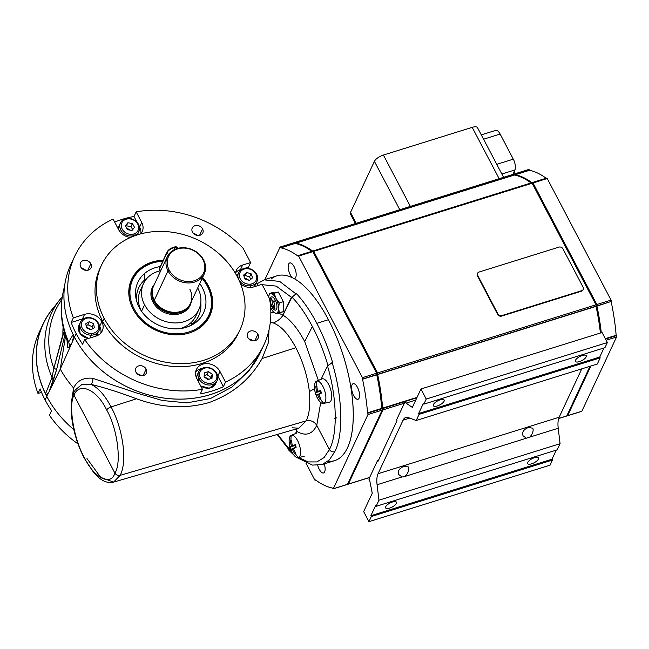 <?xml version="1.0" encoding="UTF-8"?>
<svg xmlns="http://www.w3.org/2000/svg" width="649" height="649" viewBox="0 0 649 649"><rect width="100%" height="100%" fill="white"/><g stroke="black" fill="none" stroke-linecap="round" stroke-linejoin="round"><path stroke-width="0.97" d="M64.137 331.29L53.843 368.324L52.025 377.483A101.366 84.427 -155 0 1 59.862 299.627A101.366 84.427 25 0 0 52.025 377.483L53.843 368.324A99.013 82.472 -155 0 1 61.906 299.424A99.013 82.472 25 0 0 53.843 368.324A10.189 1.103 -165.4 0 1 56.577 369.703L49.137 391.672L60.268 369.078L65.533 336.028L60.268 369.078L49.137 391.672L47.839 393.902L46.128 395.184A104.481 87.023 25 0 0 46.769 396.417L47.839 393.902L46.769 396.417A104.481 87.023 25 0 0 73.808 429.589A104.481 87.023 -155 0 1 46.128 395.184L45.56 393.732A104.327 86.893 -155 0 1 56.147 304.86M160.36 271.59L159.467 269.887L159.524 268.142A0.811 0.681 25 0 0 159.549 268.702L167.191 252.356A6.117 2.28 -27.7 0 1 173.948 247.626A6.117 2.28 152.3 0 0 167.191 252.356A0.811 0.681 -155 0 1 167.158 251.788A0.811 0.681 25 0 0 167.191 252.356L168.44 254.733L167.191 252.356L159.549 268.702L160.692 270.876L159.549 268.702A6.117 2.28 152.3 0 0 159.467 269.887A6.117 2.28 -27.7 0 1 159.549 268.702A0.811 0.681 -155 0 1 159.905 267.818M317.702 394.981A24.443 23.088 67.8 0 0 320.071 399.5L321.077 399.078L320.071 399.5A24.443 23.088 -112.2 0 1 317.702 394.981L318.813 394.633L317.702 394.981M73.929 392.304L73.848 392.475C67.512 406.428 72.915 436.793 84.378 458.381L93.659 472.472L98.599 477.445C103.41 481.712 108.407 483.27 113.575 482.118L120.146 475.352C117.899 475.79 116.155 475.036 114.897 473.089C110.882 486.499 94.089 477.997 84.411 457.65C94.089 477.997 110.882 486.499 114.897 473.089L74.018 395.233L114.897 473.089C121.882 462.956 117.355 428.21 106.679 409.998C97.099 389.619 79.113 381.49 74.018 395.233L73.597 388.029C77.028 380.76 83.34 377.491 92.523 378.237L137.612 393.302L162.404 400.506L186.896 402.883L210.544 398.51L231.831 387.153L249.216 370.474L261.028 351.02L249.216 370.474L231.831 387.153L210.544 398.51L186.896 402.883L162.404 400.506L137.612 393.302L92.523 378.237A4.072 2.921 -81.6 0 1 90.617 384.289A4.072 2.921 98.4 0 0 92.523 378.237C83.34 377.491 77.028 380.76 73.597 388.029L74.018 395.233C68.113 405.033 73.832 439.405 84.411 457.65A4.072 1.517 152.3 0 0 84.378 458.381A4.072 1.517 -27.7 0 1 84.411 457.65C73.832 439.405 68.113 405.033 74.018 395.233C79.113 381.49 97.099 389.619 106.679 409.998A4.072 1.517 -27.7 0 1 111.093 406.923C104.619 394.827 97.796 387.283 90.617 384.289C103.864 387.429 119.156 392.264 136.485 398.786C119.156 392.264 103.864 387.429 90.617 384.289L81.693 384.63L75.333 389.887L81.693 384.63L90.617 384.289C97.796 387.283 104.619 394.827 111.093 406.923L136.485 398.786C161.536 407.856 185.663 409.13 208.873 402.615C232.626 394.008 250.368 379.308 262.099 358.524L295.855 347.702L262.099 358.524L268.345 342.794L269.002 329.968L268.345 342.794L262.099 358.524C250.368 379.308 232.626 394.008 208.873 402.615C185.663 409.13 161.536 407.856 136.485 398.786L111.093 406.923C123.123 429.127 127.496 461.942 120.146 475.352C127.496 461.942 123.123 429.127 111.093 406.923A4.072 1.517 152.3 0 0 106.679 409.998C117.355 428.21 121.882 462.956 114.897 473.089C116.155 475.036 117.899 475.79 120.146 475.352L306.231 420.86C310.725 419.968 314.23 421.461 316.744 425.346L320.728 402.485L316.744 425.346C312.283 434.465 305.598 436.469 296.682 431.366L295.725 433.483L296.942 428.746L296.682 431.366C305.598 436.469 312.283 434.465 316.744 425.346C314.23 421.461 310.725 419.968 306.231 420.86L298.913 428.17L306.247 420.828L120.146 475.352L113.575 482.118L100.717 477.364L86.974 458.551M295.855 347.702C288.602 334.162 281.106 325.92 273.359 322.983L270.3 322.415L273.359 322.983C281.106 325.92 288.602 334.162 295.855 347.702C302.969 361.534 307.48 376.169 309.395 391.623C307.48 376.169 302.969 361.534 295.855 347.702M201.441 325.035A41.982 34.973 25 0 0 202.147 278.445A41.982 34.973 -155 0 1 201.441 325.035A41.982 34.973 -155 0 1 143.843 321.231A41.982 34.973 -155 0 1 140.038 270A41.982 34.973 25 0 0 143.843 321.231A41.982 34.973 25 0 0 201.441 325.035L201.847 325.976A42.802 35.646 -155 0 1 189.719 332.856A42.802 35.646 25 0 0 201.847 325.976L201.441 325.035M162.737 261.255A41.982 34.973 25 0 0 140.038 270L139.251 269.879A42.802 35.646 25 0 0 131.455 305.63A42.802 35.646 -155 0 1 131.771 279.808A42.802 35.646 -155 0 1 139.251 269.879A42.802 35.646 -155 0 1 162.891 260.93A42.802 35.646 25 0 0 139.251 269.879L140.038 270A41.982 34.973 -155 0 1 162.737 261.255M197.239 321.263A36.23 30.179 -155 0 1 147.526 317.986A36.23 30.179 -155 0 1 144.24 273.773A36.23 30.179 -155 0 1 160.254 266.577A36.23 30.179 25 0 0 144.24 273.773A36.23 30.179 25 0 0 136.274 299.668A36.23 30.179 25 0 0 191.204 325.327A36.23 30.179 25 0 0 197.239 321.263L192.956 323.518A33.115 27.582 25 0 0 200.768 302.953A33.115 27.582 -155 0 1 192.956 323.518A33.115 27.582 -155 0 1 189.232 326.236A33.115 27.582 25 0 0 192.956 323.518L197.239 321.263A36.23 30.179 25 0 0 199.762 283.54A36.23 30.179 -155 0 1 197.239 321.263M152.288 293.616A20.078 16.72 25 0 0 154.292 300.738L154.292 300.252A20.379 16.979 -155 0 1 152.255 293.015L152.288 293.616M88.799 338.364A10.189 8.486 -155 0 1 79.024 325.263A10.189 8.486 25 0 0 88.799 338.364M244.097 276.466L246.588 272.45L245.16 275.517L249.654 276.839L251.082 273.773L246.588 272.45L243.594 275.119L245.087 279.119L249.581 280.441L252.583 277.764L251.082 273.773L249.654 276.839L250.644 279.492M74.676 256.371L70.855 264.541A104.448 86.998 25 0 0 74.481 337.147L76.152 333.57A104.448 86.998 -155 0 1 71.171 322.464L73.321 317.864L71.171 322.464L82.423 318.951L84.573 314.351L73.321 317.864A104.448 86.998 -155 0 1 74.676 256.371A104.448 86.998 -155 0 1 113.08 219.078L118.653 229.689L113.08 219.078A104.448 86.998 25 0 0 73.321 317.864L84.573 314.351A13.248 11.033 -155 0 1 101.828 321.636A13.248 11.033 -155 0 1 96.003 336.117A13.248 11.033 25 0 0 102.291 330.844A13.248 11.033 25 0 0 101.828 321.636L99.678 326.228A13.248 11.033 -155 0 1 100.895 332.994A13.248 11.033 25 0 0 99.475 325.863A13.248 11.033 -155 0 1 99.678 326.228L101.828 321.636A13.248 11.033 25 0 0 84.573 314.351L82.423 318.951A13.248 11.033 -155 0 1 83.908 318.586A13.248 11.033 25 0 0 82.423 318.951L71.171 322.464A104.448 86.998 25 0 0 82.601 344.221L84.751 339.63L96.003 336.117L84.751 339.63L82.601 344.221A104.448 86.998 -155 0 1 76.152 333.57L74.481 337.147A104.448 86.998 25 0 0 169.973 398.721A104.448 86.998 25 0 0 260.119 352.975L263.932 344.797A104.448 86.998 -155 0 1 225.528 382.091L223.386 386.69A104.448 86.998 -155 0 1 200.298 393.886L202.447 389.295A104.448 86.998 -155 0 1 84.751 339.63A104.448 86.998 25 0 0 202.447 389.295L196.874 378.683A13.248 11.033 -155 0 1 202.707 364.203A13.248 11.033 -155 0 1 219.962 371.479L225.528 382.091A104.448 86.998 25 0 0 269.513 298.589A104.448 86.998 -155 0 1 263.932 344.797M91.444 333.505A8.964 7.472 -155 0 1 81.441 325.903A8.964 7.472 -155 0 1 88.653 317.986L88.175 317.539A10.189 8.486 25 0 0 79.981 326.536A10.189 8.486 25 0 0 91.347 335.176L91.444 333.505A8.964 7.472 25 0 0 98.656 325.587A8.964 7.472 25 0 0 88.653 317.986A8.964 7.472 25 0 0 81.441 325.903A8.964 7.472 25 0 0 91.444 333.505L91.347 335.176A10.189 8.486 -155 0 1 82.058 330.893A10.189 8.486 -155 0 1 80.533 322.042A10.189 8.486 -155 0 1 88.175 317.539L88.653 317.986A8.964 7.472 -155 0 1 98.656 325.587A8.964 7.472 -155 0 1 91.444 333.505M144.516 280.1L144.24 273.773L144.516 280.1A33.115 27.582 -155 0 1 147.307 277.967A33.115 27.582 25 0 0 144.516 280.1A33.115 27.582 25 0 0 136.842 301.761A33.115 27.582 -155 0 1 144.516 280.1M197.085 312.599A30.568 25.465 -155 0 1 190.49 323.121L192.956 323.518L190.49 323.121A30.568 25.465 -155 0 1 179.684 328.654M204.175 375.568L207.039 374.676L208.475 371.609L212.28 374.319L208.475 371.609L207.039 374.676L210.852 377.377L212.28 374.319L211.988 378.302L207.891 379.584L211.988 378.302L212.28 374.319L210.755 378.692M278.291 292.018L274.202 293.299L275.947 298.378L279.273 302.961L283.37 301.68L278.291 292.018L270.941 293.681A10.189 4.162 -107.3 0 0 268.662 296.95M274.665 305.76L273.57 306.101L274.665 305.76M86.13 325.782L87.883 324.735L89.319 321.677L93.594 323.64L94.324 327.713L90.779 329.814L86.504 327.85L85.773 323.778L89.319 321.677L85.773 323.778L86.504 327.85L90.779 329.814L94.324 327.713L93.594 323.64L92.158 326.707L92.531 328.775M292.342 445.303A24.443 21.344 -110.6 0 1 291.547 440.282A24.443 21.344 69.4 0 0 292.342 445.303L295.441 445.027L292.618 445.62A24.443 1.493 -13.4 0 1 295.352 444.703A24.443 1.493 166.6 0 0 292.618 445.62L295.441 445.027M62.912 334.365A10.189 2.896 -168.4 0 0 64.827 333.748A10.189 2.896 11.6 0 1 62.912 334.365A88.937 74.075 -155 0 1 63.115 326.999A88.937 74.075 25 0 0 62.912 334.365L53.843 368.324A10.189 1.103 14.6 0 1 56.577 369.703L64.997 334.332L56.577 369.703L53.031 381.385A10.189 6.904 20.6 0 0 52.025 377.483A10.189 6.904 -159.4 0 1 53.031 381.385L49.137 391.672L46.128 395.184L45.56 393.732L52.025 377.483L45.56 393.732A104.327 86.893 25 0 1 51.888 309.841L62.312 296.65M125.387 225.836L127.48 229.681L125.387 225.836L127.861 222.753L126.425 225.82L131.001 226.574L132.428 223.516L127.861 222.753L125.387 225.836M133.945 233.924A8.964 7.472 -155 0 1 122.207 229.154A8.964 7.472 -155 0 1 125.963 219.273L125.127 218.883A10.189 8.486 25 0 0 120.86 230.111A10.189 8.486 25 0 0 134.205 235.53L133.945 233.924A8.964 7.472 25 0 0 137.702 224.043A8.964 7.472 25 0 0 125.963 219.273A8.964 7.472 25 0 0 122.207 229.154A8.964 7.472 25 0 0 133.945 233.924L134.205 235.53A10.189 8.486 -155 0 1 123.034 232.869A10.189 8.486 -155 0 1 120.438 222.899A10.189 8.486 -155 0 1 125.127 218.883A10.189 8.486 -155 0 1 136.298 221.544A10.189 8.486 -155 0 1 138.902 231.523A10.189 8.486 -155 0 1 134.205 235.53L133.962 236.049L134.205 235.53A10.189 8.486 25 0 0 138.472 224.303A10.189 8.486 25 0 0 125.127 218.883L125.963 219.273A8.964 7.472 -155 0 1 137.702 224.043A8.964 7.472 -155 0 1 133.945 233.924M323.462 403.451L329.205 402.25A12.226 4.997 -107.3 0 0 329.53 402.153L323.77 403.362A24.459 22.309 -111.3 0 1 320.549 399.313A24.459 22.309 68.7 0 0 323.77 403.362A11.666 4.77 72.7 0 1 323.462 403.451A11.666 4.77 72.7 0 1 315.617 393.692A11.666 4.77 72.7 0 1 316.517 381.198A11.666 4.77 72.7 0 1 316.566 381.174A11.666 4.77 -107.3 0 0 314.449 387.145A24.459 24.459 0 0 0 318.383 399.735A11.666 4.77 -107.3 0 0 323.77 403.362A11.666 4.77 -107.3 0 0 324.622 390.536A11.666 4.77 -107.3 0 0 316.566 381.174A24.459 22.309 68.7 0 0 316.331 386.301A23.989 1.468 -13.4 0 1 316.874 386.098A23.989 1.468 166.6 0 0 315.852 386.496A23.989 1.468 -13.4 0 1 316.331 386.301A24.459 22.309 -111.3 0 1 316.566 381.174L321.985 378.902L316.566 381.174A11.666 4.77 72.7 0 1 324.622 390.536A11.666 4.77 72.7 0 1 323.77 403.362L329.53 402.153A12.226 4.997 -107.3 0 0 330.422 388.71A12.226 4.997 -107.3 0 0 321.985 378.902A12.226 4.997 -107.3 0 0 321.928 378.919A12.226 4.997 -107.3 0 0 321.88 378.943M271.931 306.953A6.92 2.831 -107.3 0 0 276.953 307.001A6.92 2.831 -107.3 0 0 275.176 300.016A6.92 2.831 72.7 0 1 276.539 309.167A6.92 2.831 72.7 0 1 271.931 306.953A6.92 2.831 72.7 0 1 270.568 297.802A6.92 2.831 72.7 0 1 275.176 300.016A6.92 2.831 -107.3 0 0 274.349 298.662A6.92 2.831 -107.3 0 0 270.382 298.305A6.92 2.831 -107.3 0 0 271.931 306.953L272.247 306.669L271.931 306.953M274.373 307.212A5.014 2.044 72.7 0 1 273.343 305.695L272.791 306.19L273.343 305.695A5.014 2.044 72.7 0 1 272.109 299.952M90.033 337.975L91.347 335.176A10.189 8.486 25 0 0 99.54 326.179A10.189 8.486 25 0 0 88.175 317.539A10.189 8.486 -155 0 1 97.464 321.823A10.189 8.486 -155 0 1 98.997 330.674A10.189 8.486 -155 0 1 91.347 335.176L90.033 337.975M118.248 228.919L118.929 226.112A10.189 8.486 25 0 0 118.264 228.943A10.189 8.486 -155 0 1 118.929 226.112L120.438 222.899M113.575 482.118L298.913 428.17L292.35 427.805M68.64 341.934L73.256 334.47L68.64 341.934L67.382 341.22L68.64 341.934A10.189 9.565 -145.5 0 1 69.045 347.11A10.189 9.565 34.5 0 0 68.64 341.934A101.366 84.427 -155 0 1 63.026 292.861A101.366 84.427 25 0 0 68.64 341.934M204.37 372.883L204.078 376.874L204.37 372.883L208.475 371.609L204.37 372.883M199.016 378.975L200.371 378.034A8.964 7.472 -155 0 1 204.313 368.226A8.964 7.472 -155 0 1 215.995 373.159L216.774 373.435A10.189 8.486 25 0 0 203.502 367.837A10.189 8.486 25 0 0 199.016 378.975L198.083 380.979L199.016 378.975A10.189 8.486 -155 0 1 198.659 371.893A10.189 8.486 -155 0 1 207.453 367.431A10.189 8.486 -155 0 1 216.774 373.435A10.189 8.486 -155 0 1 217.123 380.525A10.189 8.486 -155 0 1 208.329 384.987A10.189 8.486 -155 0 1 199.016 378.975A10.189 8.486 25 0 0 212.288 384.581A10.189 8.486 25 0 0 216.774 373.435L215.995 373.159A8.964 7.472 25 0 0 204.313 368.226A8.964 7.472 25 0 0 200.371 378.034A8.964 7.472 25 0 0 212.045 382.959A8.964 7.472 25 0 0 215.995 373.159A8.964 7.472 -155 0 1 212.045 382.959A8.964 7.472 -155 0 1 200.371 378.034L199.016 378.975M283.37 301.68L279.273 302.961L278.559 308.178L279.427 312.899L283.516 311.625L283.37 301.68M257.896 334.251L254.87 340.725L257.896 334.251A5.809 4.835 25 0 0 252.591 330.828A5.809 4.835 25 0 0 247.577 333.375A5.809 4.835 25 0 0 247.78 337.415A5.809 4.835 25 0 0 253.086 340.839A5.809 4.835 25 0 0 258.099 338.291A5.809 4.835 25 0 0 257.896 334.251A5.809 4.835 -155 0 1 255.341 340.603A5.809 4.835 -155 0 1 247.78 337.415A5.809 4.835 -155 0 1 250.336 331.063A5.809 4.835 -155 0 1 257.896 334.251M49.421 415.238L51.563 410.639A104.448 86.998 -155 0 1 40.141 388.881L37.991 393.472L41.528 392.369L37.991 393.472L40.141 388.881A104.448 86.998 25 0 0 45.122 399.987A104.448 86.998 25 0 0 51.563 410.639L49.421 415.238A104.448 86.998 25 0 0 78.05 443.948A104.448 86.998 -155 0 1 49.421 415.238M271.12 279.029A96.806 39.565 72.7 0 1 328.451 319.706L316.817 323.34C310.498 311.342 303.748 301.485 296.577 293.77L296.025 293.94L279.63 281.382L264.038 279.857L279.63 281.382L296.025 293.94L291.409 297.315L282.867 315.098L278.364 313.053L282.867 315.098L291.409 297.315L276.263 286.112L262.212 284.676L276.263 286.112L291.409 297.315L296.577 293.77C303.748 301.485 310.498 311.342 316.817 323.34C323.105 335.338 328.37 348.359 332.613 362.41L332.101 362.588C342.534 395.849 343.694 435.228 334.738 451.753L329.343 459.971L322.107 464.554L329.343 459.971L334.738 451.753C332.475 452.223 330.706 451.477 329.424 449.514L316.744 425.346L329.424 449.514C337.845 433.913 337.001 397.35 327.485 365.939L321.085 379.276L327.485 365.939C337.001 397.35 337.845 433.913 329.424 449.514C330.706 451.477 332.475 452.223 334.738 451.753C343.694 435.228 342.534 395.849 332.101 362.572L327.485 365.939L332.613 362.41C328.37 348.359 323.105 335.338 316.817 323.34L328.451 319.706A96.806 39.565 72.7 0 1 353.283 415.49A96.806 39.565 72.7 0 1 327.891 461.325M336.425 417.956L335.298 417.023M125.801 226.598L127.861 222.753L132.428 223.516L134.521 227.361L132.428 223.516L131.001 226.574L132.68 229.657M262.026 284.327L269.513 298.589L262.026 284.327L254.035 286.817A13.248 11.033 -155 0 1 240.682 284.116A13.248 11.033 25 0 0 254.035 286.817L262.026 284.327M243.115 248.299L250.603 262.561L248.453 267.161L249.208 268.589L248.453 267.161L244.284 268.459L248.453 267.161L250.603 262.561L243.115 248.299A104.448 86.998 25 0 0 136.168 211.874L141.733 222.485A13.248 11.033 -155 0 1 140.768 233.875A13.248 11.033 25 0 0 142.196 231.693A13.248 11.033 25 0 0 141.733 222.485L136.168 211.874L134.018 216.474A104.448 86.998 25 0 0 114.646 222.063A104.448 86.998 -155 0 1 134.018 216.474L137.117 222.38L134.018 216.474L136.168 211.874A104.448 86.998 -155 0 1 243.115 248.299M256.509 282.493L258.107 285.544L256.509 282.493M321.45 392.929L316.274 395.087A23.989 22.658 -112.2 0 1 315.446 392.54A23.989 22.658 67.8 0 0 316.274 395.087L320.931 393.132L320.387 391.477L315.446 392.54A24.443 1.493 -13.4 0 1 316.55 391.964L316.582 391.534A24.443 23.088 -112.2 0 1 315.852 386.496L316.882 386.269L315.852 386.496A24.443 23.088 67.8 0 0 316.582 391.534L316.55 391.964A24.443 1.493 166.6 0 0 315.446 392.54L320.89 391.282M200.614 385.798A10.189 8.486 25 0 0 215.622 383.737A10.189 8.486 -155 0 1 200.614 385.798M242.572 268.994L240.463 269.651A13.248 11.033 25 0 0 235.571 272.775A13.248 11.033 -155 0 1 240.463 269.651L242.572 268.994M249.029 339.029A5.809 4.835 -155 0 1 252.826 340.806A5.809 4.835 25 0 0 249.029 339.029M298.451 457.553A11.666 4.77 -107.3 0 0 299.303 444.727A11.666 4.77 -107.3 0 0 291.247 435.365A24.459 22.309 68.7 0 0 291.003 440.493A23.989 1.468 -13.4 0 1 291.547 440.282A23.989 1.468 166.6 0 0 290.533 440.679L291.563 440.46L290.533 440.679A23.989 1.468 -13.4 0 1 291.003 440.493A24.459 22.309 -111.3 0 1 291.247 435.365A11.666 4.77 -107.3 0 0 289.13 441.336A24.459 24.459 0 0 0 293.056 453.927A11.666 4.77 -107.3 0 0 298.451 457.553A24.459 22.309 -111.3 0 1 295.23 453.505A24.459 22.309 68.7 0 0 298.451 457.553L304.211 456.344L298.451 457.553A11.666 4.77 72.7 0 1 298.142 457.642A11.666 4.77 72.7 0 1 290.298 447.875A11.666 4.77 72.7 0 1 291.198 435.382A11.666 4.77 72.7 0 1 291.247 435.365A11.666 4.77 72.7 0 1 299.303 444.727A11.666 4.77 72.7 0 1 298.451 457.553M295.774 453.294A24.443 21.344 -110.6 0 1 293.462 448.751L296.171 447.242A23.989 20.946 -110.6 0 1 295.352 444.703A23.989 20.946 69.4 0 0 296.171 447.242L293.462 448.751A24.443 21.344 69.4 0 0 295.774 453.294L294.751 453.692A24.443 23.088 -112.2 0 1 292.383 449.173L290.955 449.278L295.611 447.323L295.068 445.66L290.127 446.731A23.989 22.658 67.8 0 0 290.955 449.278A23.989 22.658 -112.2 0 1 290.127 446.731L295.571 445.465M208.345 285.787L207.899 286.412L208.345 285.787A43.159 35.946 -155 0 1 189.354 332.969A43.159 35.946 -155 0 1 133.134 309.248A43.159 35.946 25 0 0 204.394 323.778A43.159 35.946 25 0 0 208.345 285.787A43.159 35.946 25 0 0 202.618 277.439A43.159 35.946 -155 0 1 208.345 285.787M209.181 316.355A42.802 35.646 -155 0 1 204.013 324.176M169.146 270.081A19.365 16.128 -155 0 1 177.664 248.916A19.365 16.128 -155 0 1 202.886 259.559L203.535 259.795A20.379 16.979 25 0 0 176.99 248.591A20.379 16.979 25 0 0 168.018 270.868L169.146 270.081L168.018 270.868A20.379 16.979 -155 0 1 167.312 256.704A20.379 16.979 -155 0 1 184.9 247.78A20.379 16.979 -155 0 1 203.535 259.795A20.379 16.979 -155 0 1 204.24 273.959A20.379 16.979 -155 0 1 186.652 282.883A20.379 16.979 -155 0 1 168.018 270.868L154.292 300.252L168.018 270.868A20.379 16.979 25 0 0 194.57 282.072A20.379 16.979 25 0 0 203.535 259.795L202.886 259.559A19.365 16.128 -155 0 1 194.367 280.725A19.365 16.128 -155 0 1 169.146 270.081A19.365 16.128 25 0 0 194.367 280.725A19.365 16.128 25 0 0 202.886 259.559A19.365 16.128 25 0 0 177.664 248.916A19.365 16.128 25 0 0 169.146 270.081M257.028 281.374A10.189 8.486 -155 0 1 251.041 285.714A10.189 8.486 -155 0 1 240.665 282.226A10.189 8.486 -155 0 1 238.564 272.742A10.189 8.486 -155 0 1 244.559 268.402A10.189 8.486 25 0 0 238.434 278.746A10.189 8.486 25 0 0 251.041 285.714L250.936 284.059A8.964 7.472 -155 0 1 239.846 277.934A8.964 7.472 -155 0 1 245.241 268.832L244.559 268.402A10.189 8.486 -155 0 1 254.935 271.89A10.189 8.486 -155 0 1 257.028 281.374L255.528 284.595A10.189 8.486 -155 0 1 253.832 286.874A10.189 8.486 25 0 0 255.528 284.595L253.856 286.874M90.836 263.754A5.809 4.835 25 0 0 85.522 260.33A5.809 4.835 25 0 0 80.508 262.877A5.809 4.835 25 0 0 80.711 266.917A5.809 4.835 25 0 0 86.025 270.341A5.809 4.835 25 0 0 91.038 267.794A5.809 4.835 25 0 0 90.836 263.754L87.81 270.227L90.836 263.754A5.809 4.835 -155 0 1 88.28 270.106A5.809 4.835 -155 0 1 80.711 266.917A5.809 4.835 -155 0 1 83.267 260.565A5.809 4.835 -155 0 1 90.836 263.754M81.961 268.532A5.809 4.835 -155 0 1 85.765 270.308A5.809 4.835 25 0 0 81.961 268.532M270.649 307.529A10.189 4.162 -107.3 0 0 276.166 313.289A10.189 4.162 -107.3 0 0 277.821 303.245A10.189 4.162 -107.3 0 0 270.941 293.681L274.202 293.299L275.947 298.378A10.189 4.162 72.7 0 1 278.559 308.178A10.189 4.162 72.7 0 1 276.166 313.289L274.989 313.029M320.76 390.836L317.929 391.428A24.443 1.493 -13.4 0 1 320.671 390.511A24.443 1.493 166.6 0 0 317.937 391.428L320.76 390.836L317.661 391.112A24.443 21.344 -110.6 0 1 316.874 386.098A24.443 21.344 69.4 0 0 317.661 391.112M173.948 247.626L174.873 249.394L173.948 247.626A6.117 2.28 -27.7 0 1 177.931 247.853A6.117 2.28 152.3 0 0 173.948 247.626M320.549 399.313L321.093 399.103L320.549 399.313M312.364 326.488L304.722 341.601L318.367 380.419L304.722 341.601C297.842 328.654 290.59 319.835 282.972 315.154C281.552 318.107 278.348 320.72 273.359 322.983C278.348 320.72 281.552 318.107 282.972 315.154L291.993 297.096C299.213 304.616 306.003 314.416 312.364 326.488C318.667 338.535 323.883 351.612 328.029 365.736C323.883 351.612 318.667 338.535 312.364 326.488C306.003 314.416 299.213 304.616 291.993 297.096L296.577 293.77L291.993 297.096L282.972 315.154C290.59 319.835 297.842 328.654 304.722 341.601L312.364 326.488M251.041 285.714L250.254 287.393L251.041 285.714A10.189 8.486 25 0 0 257.166 275.371A10.189 8.486 25 0 0 244.559 268.402L245.241 268.832A8.964 7.472 -155 0 1 256.323 274.957A8.964 7.472 -155 0 1 250.936 284.059L251.041 285.714M293.462 448.751L296.155 447.193M67.48 346.363C67.658 347.994 68.186 348.245 69.045 347.11L71.99 342.761L73.824 335.922A104.481 87.023 25 0 0 170.395 398.778A104.481 87.023 25 0 0 260.947 351.19A104.481 87.023 -155 0 1 171.125 398.835A104.481 87.023 -155 0 1 74.457 337.156L71.99 342.761L69.045 347.11C68.186 348.245 67.658 347.994 67.48 346.363A10.189 9.613 172.2 0 0 67.764 342.575A10.189 9.613 -7.8 0 1 67.48 346.363L67.009 340.246L67.48 346.363M73.597 388.029L71.528 401.812L73.597 388.029A106.022 88.313 -155 0 1 60.268 369.078L71.99 342.761L60.268 369.078A106.022 88.313 25 0 0 73.597 388.029M92.263 327.291A81.928 68.242 -155 0 1 91.955 326.609M127.407 229.551A5.752 4.786 -155 0 1 128.072 229.778M270.852 312.842L274 312.372L270.852 312.842M236.99 276.117L237.063 275.963A10.189 8.486 25 0 0 236.99 276.117A10.189 8.486 -155 0 1 237.063 275.963L238.564 272.742M283.516 311.625L276.166 313.289L279.427 312.899L278.559 308.178L279.273 302.961L275.947 298.378A10.189 4.162 72.7 0 0 270.941 293.681L269.278 293.575L273.367 292.293M196.477 377.856L197.158 375.114A10.189 8.486 25 0 0 196.493 377.88A10.189 8.486 -155 0 1 197.158 375.114L198.659 371.893M295.506 445.263L291.231 446.155A24.443 1.493 166.6 0 0 290.127 446.731A24.443 1.493 -13.4 0 1 291.231 446.155L291.263 445.717A24.443 23.088 -112.2 0 1 290.533 440.679A24.443 23.088 67.8 0 0 291.263 445.717L292.366 445.376L291.231 446.155L295.506 445.263M140.801 233.843A13.248 11.033 25 0 0 139.584 227.085L141.733 222.485L139.584 227.085A13.248 11.033 -155 0 1 140.801 233.843M296.796 457.504L312.453 465.098L322.099 464.554L334.6 460.66A96.806 39.565 -107.3 0 0 328.451 319.706A96.806 39.565 -107.3 0 0 276.945 275.825L264.411 279.735M320.671 390.511A23.989 20.946 69.4 0 0 321.498 393.059L318.781 394.56A24.443 21.344 69.4 0 0 321.093 399.103A24.443 21.344 -110.6 0 1 318.781 394.56L321.498 393.059A23.989 20.946 -110.6 0 1 320.671 390.511M235.49 273.448A13.248 11.033 -155 0 1 242.612 265.052L250.603 262.561L242.612 265.052L240.463 269.651L242.612 265.052A13.248 11.033 25 0 0 236.325 270.325A13.248 11.033 25 0 0 235.49 273.448M130.506 237.469A13.248 11.033 -155 0 1 118.653 229.689A13.248 11.033 25 0 0 130.506 237.469M136.03 372.275A5.809 4.835 -155 0 1 138.586 365.922A5.809 4.835 -155 0 1 146.147 369.119A5.809 4.835 -155 0 1 143.591 375.463A5.809 4.835 -155 0 1 136.03 372.275A5.809 4.835 25 0 0 141.336 375.698A5.809 4.835 25 0 0 146.35 373.151A5.809 4.835 25 0 0 146.147 369.119L143.121 375.584L146.147 369.119A5.809 4.835 25 0 0 140.841 365.687A5.809 4.835 25 0 0 135.828 368.234A5.809 4.835 25 0 0 136.03 372.275M192.461 232.05A5.809 4.835 -155 0 1 195.016 225.706A5.809 4.835 -155 0 1 202.585 228.894A5.809 4.835 -155 0 1 200.03 235.246A5.809 4.835 -155 0 1 192.461 232.05A5.809 4.835 25 0 0 197.775 235.482A5.809 4.835 25 0 0 202.788 232.934A5.809 4.835 25 0 0 202.585 228.894A5.809 4.835 25 0 0 197.272 225.471A5.809 4.835 25 0 0 192.258 228.018A5.809 4.835 25 0 0 192.461 232.05M239.238 331.396A76.428 63.659 -155 0 1 173.575 366.49A76.428 63.659 -155 0 1 102.712 321.36A76.428 63.659 -155 0 1 100.806 266.707M46.777 396.442L45.122 399.987L46.777 396.442M225.528 382.091L219.962 371.479L217.813 376.079L223.386 386.69L225.528 382.091M321.474 393.002L318.781 394.56M134.521 227.361L132.047 230.444L127.48 229.681L132.047 230.444L134.521 227.361M101.495 265.165L100.068 268.232A76.428 63.659 25 0 0 102.712 321.36L104.148 318.294A76.428 63.659 -155 0 1 101.495 265.165A76.428 63.659 -155 0 1 167.45 231.693A76.428 63.659 -155 0 1 237.331 276.75A76.428 63.659 25 0 0 137.775 234.735A76.428 63.659 25 0 0 104.148 318.294A76.428 63.659 25 0 0 203.697 360.3A76.428 63.659 25 0 0 237.331 276.75A76.428 63.659 -155 0 1 239.976 329.87A76.428 63.659 -155 0 1 174.021 363.343A76.428 63.659 -155 0 1 104.148 318.294L102.712 321.36A76.428 63.659 25 0 0 172.593 366.409A76.428 63.659 25 0 0 238.548 332.937L239.976 329.87M133.134 309.248A43.159 35.946 -155 0 1 163.232 260.208A43.159 35.946 25 0 0 129.005 288.545A43.159 35.946 25 0 0 133.134 309.248M185.809 308.989A20.078 16.72 -155 0 1 154.292 300.738L153.918 301.542A20.078 16.72 -155 0 1 152.491 289.519A20.078 16.72 25 0 0 153.918 301.542L154.292 300.738A20.078 16.72 -155 0 1 152.272 293.316M277.642 434.368L288.878 448.548L277.642 434.368M196.874 378.683L202.447 389.295L200.298 393.886A104.448 86.998 25 0 0 223.386 386.69L217.813 376.079A13.248 11.033 25 0 0 217.61 375.706A13.248 11.033 -155 0 1 217.813 376.079L219.962 371.479A13.248 11.033 25 0 0 207.85 363.675A13.248 11.033 25 0 0 196.42 369.476A13.248 11.033 25 0 0 196.874 378.683M296.666 433.086L291.247 435.365L296.666 433.086A12.226 4.997 -107.3 0 0 296.609 433.11A12.226 4.997 -107.3 0 0 296.561 433.134M306.247 420.828C309.492 413.875 310.482 404.157 309.232 391.672L309.232 391.672C310.482 404.157 309.492 413.875 306.247 420.828M137.328 234.881L137.393 234.743A10.189 8.486 -155 0 1 137.328 234.881A10.189 8.486 25 0 0 137.393 234.743L138.902 231.523M167.312 256.704L153.586 286.079A20.379 16.979 25 0 0 154.292 300.252A20.379 16.979 25 0 0 172.926 312.258A20.379 16.979 25 0 0 190.514 303.334L204.24 273.959M141.117 310.636A30.568 25.465 -155 0 1 142.261 286.98M153.918 301.542A20.078 16.72 25 0 0 171.068 313.24A20.078 16.72 25 0 0 188.583 306.385A20.078 16.72 -155 0 1 171.068 313.24A20.078 16.72 -155 0 1 153.918 301.542L153.018 302.174A20.89 17.401 -155 0 1 154.365 284.408A20.89 17.401 25 0 0 153.018 302.174L153.918 301.542M295.457 445.514A12.226 4.997 -107.3 0 0 295.985 447.177M298.142 457.642L303.886 456.442A12.226 4.997 -107.3 0 0 304.211 456.344M291.06 450.171L288.951 450.236M288.716 450.073L289.827 446.463L288.716 450.073L293.908 455.111M128.94 289.097A42.802 35.646 -155 0 1 131.633 280.117M141.555 311.277L144.581 304.803A30.568 25.465 -155 0 1 143.518 283.556A30.568 25.465 -155 0 1 159.97 270.852A30.568 25.465 25 0 0 144.581 304.803A30.568 25.465 25 0 0 184.397 321.612A30.568 25.465 25 0 0 197.848 288.188A30.568 25.465 25 0 0 197.718 287.929A30.568 25.465 -155 0 1 197.848 288.188A30.568 25.465 -155 0 1 198.91 309.435A30.568 25.465 -155 0 1 172.529 322.829A30.568 25.465 -155 0 1 144.581 304.803L141.555 311.277M95.792 336.182A10.189 8.486 25 0 0 97.488 333.894A10.189 8.486 -155 0 1 95.792 336.182L98.997 330.674M320.825 391.071L316.55 391.964L320.825 391.071M54.557 306.425A104.448 86.998 25 0 0 46.087 395.054A104.448 86.998 -155 0 1 43.167 323.81A104.448 86.998 -155 0 1 54.557 306.425M207.891 379.584L204.078 376.874L207.891 379.584M333.083 435.195L333.545 436.599M202.285 278.153A42.802 35.646 -155 0 1 209.319 316.047A42.802 35.646 -155 0 1 201.847 325.976A42.802 35.646 25 0 0 202.285 278.153M317.686 391.185L316.582 391.534L317.686 391.185M178.037 248.299A6.117 2.28 -27.7 0 0 177.931 247.853C177.193 246.758 175.717 246.563 173.518 247.261C170.436 248.34 168.318 249.849 167.158 251.788A0.811 0.681 -155 0 1 167.547 251.463M74.083 392.028L75.252 390.017M199.559 235.368L202.585 228.894L199.559 235.368M193.71 233.672A5.809 4.835 -155 0 1 197.515 235.449A5.809 4.835 25 0 0 193.71 233.672M245.241 268.832A8.964 7.472 25 0 0 239.846 277.934A8.964 7.472 25 0 0 250.936 284.059A8.964 7.472 25 0 0 256.323 274.957A8.964 7.472 25 0 0 245.241 268.832M249.581 280.441L245.087 279.119L243.594 275.119L246.588 272.45L251.082 273.773L252.583 277.764L249.581 280.441M273.627 301.72A4.072 1.663 72.7 0 1 274.641 306.231A4.072 1.663 72.7 0 1 273.042 307.464A4.072 1.663 72.7 0 1 271.712 305.809L272.791 306.19L271.712 305.809A4.072 1.663 72.7 0 1 270.868 300.503A4.072 1.663 72.7 0 1 273.627 301.72L275.403 300.471L273.627 301.72M329.424 449.514L324.07 457.594L316.85 461.934L308.17 461.918L298.67 457.529L308.17 461.918L316.85 461.934L324.07 457.594L329.424 449.514M292.123 452.361L288.683 448.986L292.123 452.361M293.494 448.816L292.383 449.173A24.443 23.088 67.8 0 0 294.751 453.692L295.757 453.27M282.867 315.098C281.479 318.083 278.243 320.728 273.156 323.048C278.243 320.728 281.479 318.083 282.867 315.098M320.776 391.323A12.226 4.997 -107.3 0 0 321.312 392.986M191.301 301.663A20.89 17.401 -155 0 1 174.346 314.57A20.89 17.401 -155 0 1 153.018 302.174A20.89 17.401 25 0 0 174.346 314.57A20.89 17.401 25 0 0 191.301 301.663M314.546 388.702L309.232 391.672L314.546 388.702M202.042 368.437A13.248 11.033 25 0 0 195.665 371.926A13.248 11.033 -155 0 1 202.042 368.437M154.292 300.252L154.292 300.738A20.078 16.72 25 0 0 185.573 309.167L186.052 308.802A20.379 16.979 -155 0 1 154.292 300.252M189.808 289.17A20.379 16.979 -155 0 1 186.052 308.802M296.131 447.12L290.955 449.278L296.139 447.153M335.752 422.702L335.2 421.769M334.649 418.783L335.29 417.924M89.319 321.677L87.883 324.735L92.158 326.707L93.594 323.64L89.319 321.677M261.896 348.829A104.448 86.998 -155 0 1 128.656 387.575A104.448 86.998 -155 0 1 72.891 260.517M141.076 375.666A5.809 4.835 25 0 0 137.28 373.889A5.809 4.835 -155 0 1 141.076 375.666M90.917 329.741A6.725 5.606 25 0 0 86.463 327.648M130.319 230.152A6.725 5.606 25 0 0 126.88 228.578M208.743 379.316A6.725 5.606 25 0 0 205.052 377.564M248.648 280.165A6.725 5.606 25 0 0 244.819 278.389M332.613 362.41L332.101 362.572M322.099 464.554L321.588 464.708M73.15 339.743L74.457 337.156A104.481 87.023 -155 0 1 73.824 335.922L73.15 339.743M43.167 323.81L39.346 331.98A104.448 86.998 25 0 0 37.991 393.472A104.448 86.998 -155 0 1 41.382 327.956M579.395 361.631A6.117 2.28 152.3 0 0 586.242 355.725A6.117 2.28 152.3 0 0 582.258 355.506A6.117 2.28 152.3 0 0 575.412 361.412A6.117 2.28 152.3 0 0 579.395 361.631M440.2 399.816A6.117 2.28 152.3 0 0 433.354 405.722A6.117 2.28 152.3 0 0 437.337 405.95A6.117 2.28 152.3 0 0 444.184 400.044A6.117 2.28 152.3 0 0 440.2 399.816M392.458 502.001A6.117 2.28 152.3 0 0 385.611 507.907A6.117 2.28 152.3 0 0 389.595 508.126A6.117 2.28 152.3 0 0 396.442 502.221A6.117 2.28 152.3 0 0 392.458 502.001M531.653 463.816A6.117 2.28 152.3 0 0 538.5 457.91A6.117 2.28 152.3 0 0 534.516 457.683A6.117 2.28 152.3 0 0 527.669 463.589A6.117 2.28 152.3 0 0 531.653 463.816M526.315 438.189L522.989 435.73L522.542 433.021C523.37 430.36 525.398 428.527 528.619 427.513L532.845 428.21L533.162 429.711C533.105 432.291 531.961 434.765 529.73 437.126L403.775 476.828L402.015 476.966L398.689 474.508L398.243 471.799C399.07 469.138 401.098 467.304 404.319 466.29L408.546 466.98L408.862 468.489C408.805 471.069 407.661 473.543 405.43 475.904M556.25 450.13L552.007 459.208L370.879 515.712L375.657 505.498L376.096 506.334L557.215 449.83L560.079 443.697L378.959 500.201L377.085 484.746A20.379 8.332 72.7 0 1 376.915 478.451A20.379 8.332 72.7 0 1 378.043 473.729L403.053 420.187A20.379 8.332 72.7 0 1 405.325 417.648A20.379 8.332 72.7 0 1 405.779 417.477A20.379 8.332 72.7 0 1 408.448 417.631L416.204 420.503L597.323 364L600.187 357.867L419.067 414.37L416.204 420.503M581.764 368.851L559.162 417.226A20.379 8.332 -107.3 0 0 558.043 421.947A20.379 8.332 -107.3 0 0 558.213 428.243L560.079 443.697M552.007 459.208L552.445 460.052L371.317 516.547L370.879 515.712M378.959 500.201L376.096 506.334M419.067 414.37L418.629 413.535L423.399 403.313L423.838 404.149L604.965 347.653L607.35 342.542L602.077 332.499L420.95 388.994L426.231 399.046L423.838 404.149M420.95 388.994L412.358 407.394L406.055 403.11L405.179 401.431L416.845 397.788M371.317 516.547L368.932 521.658L363.659 511.615L372.25 493.224L369.768 480.763L368.892 479.092L377.483 460.693L377.921 461.536L397.018 420.657L396.58 419.822L405.179 401.431M603.992 347.953L599.749 357.031L600.187 357.867M599.749 357.031L418.629 413.535M426.231 399.046L607.35 342.542M377.483 460.693L378.456 460.392M368.932 521.658L550.06 465.155L552.445 460.052M406.055 403.11L415.782 400.076M264.897 279.589L280.052 247.147A1.022 0.414 72.7 0 1 280.19 247.009A1.022 0.414 72.7 0 1 280.733 247.472L280.936 247.861A125.338 51.222 72.7 0 1 297.834 255.99L297.948 255.747A1.022 0.414 72.7 0 1 298.086 255.617A1.022 0.414 72.7 0 1 298.629 256.079L362.45 377.645A1.022 0.414 72.7 0 1 362.653 378.992L362.54 379.235A125.338 51.222 72.7 0 1 367.545 412.821L367.748 413.21A1.022 0.414 72.7 0 1 367.951 414.557L333.278 488.762A1.022 0.414 72.7 0 1 333.14 488.892A1.022 0.414 72.7 0 1 332.604 488.429L332.393 488.048A125.338 51.222 72.7 0 1 315.495 479.919L315.39 480.155A1.022 0.414 72.7 0 1 315.252 480.292A1.022 0.414 72.7 0 1 314.708 479.83L305.914 463.078M359.416 393.318A8.153 3.334 72.7 0 1 358.013 399.257A8.153 3.334 72.7 0 1 351.742 389.635A8.153 3.334 72.7 0 1 353.153 383.697A8.153 3.334 72.7 0 1 359.416 393.318M324.232 463.889A8.153 3.334 72.7 0 1 323.575 472.959A8.153 3.334 72.7 0 1 322.285 472.796A8.153 3.334 72.7 0 1 317.734 465.382M292.48 277.788A8.153 3.334 72.7 0 1 288.448 269.457A8.153 3.334 72.7 0 1 289.762 262.95A8.153 3.334 72.7 0 1 291.052 263.105A8.153 3.334 72.7 0 1 295.757 271.16A8.153 3.334 72.7 0 1 294.614 278.51A8.153 3.334 72.7 0 1 293.965 278.559M347.158 484.43A1.022 0.414 -107.3 0 0 347.345 484.462A1.022 0.414 -107.3 0 0 347.483 484.324L382.156 410.127A1.022 0.414 -107.3 0 0 381.953 408.781L381.75 408.391A125.338 51.222 -107.3 0 0 376.745 374.798L376.858 374.562A1.022 0.414 -107.3 0 0 376.655 373.216L312.834 251.642A1.022 0.414 -107.3 0 0 312.291 251.179A1.022 0.414 -107.3 0 0 312.153 251.317M311.763 251.35A125.338 51.222 -107.3 0 0 295.141 243.424L294.938 243.042A1.022 0.414 -107.3 0 0 294.395 242.58A1.022 0.414 -107.3 0 0 294.257 242.71M313.37 252.153A1.022 0.414 72.7 0 1 313.508 252.015A1.022 0.414 72.7 0 1 314.051 252.477L376.98 372.339A1.022 0.414 72.7 0 1 377.174 373.686L377.069 373.913A124.324 50.809 72.7 0 1 382.18 408.229L382.375 408.602A1.022 0.414 72.7 0 1 382.577 409.957L348.399 483.107A1.022 0.414 72.7 0 1 348.262 483.245A1.022 0.414 72.7 0 1 348.075 483.213M367.545 412.821L382.18 408.229M295.125 243.375A1.022 0.414 72.7 0 1 295.263 243.237A1.022 0.414 72.7 0 1 295.709 243.545M309.881 250.027A124.324 50.809 72.7 0 1 311.812 251.333M294.897 242.969L295.149 242.434A1.022 0.414 72.7 0 1 295.287 242.304A1.022 0.414 72.7 0 1 295.83 242.758L296.033 243.148A125.338 51.222 72.7 0 1 312.932 251.277L313.045 251.041A1.022 0.414 72.7 0 1 313.175 250.903A1.022 0.414 72.7 0 1 313.718 251.366L377.548 372.94A1.022 0.414 72.7 0 1 377.75 374.286L377.637 374.522A125.338 51.222 72.7 0 1 382.642 408.116L382.845 408.505A1.022 0.414 72.7 0 1 383.04 409.852L348.375 484.049A1.022 0.414 72.7 0 1 348.237 484.186A1.022 0.414 72.7 0 1 347.734 483.797M600.398 333.018A125.338 51.222 -107.3 0 0 596.05 306.393L596.163 306.15A1.022 0.414 -107.3 0 0 595.96 304.803L532.131 183.237A1.022 0.414 -107.3 0 0 531.588 182.775A1.022 0.414 -107.3 0 0 531.458 182.904M531.06 182.937A125.338 51.222 -107.3 0 0 514.446 175.019L514.243 174.63A1.022 0.414 -107.3 0 0 513.7 174.167A1.022 0.414 -107.3 0 0 513.562 174.305M566.463 416.017A1.022 0.414 -107.3 0 0 566.65 416.05A1.022 0.414 -107.3 0 0 566.788 415.92L589.973 366.296M532.675 183.74A1.022 0.414 72.7 0 1 532.805 183.602A1.022 0.414 72.7 0 1 533.348 184.065L596.277 303.927A1.022 0.414 72.7 0 1 596.48 305.273L596.374 305.509A124.324 50.809 72.7 0 1 600.844 332.88M590.379 366.166L567.697 414.703A1.022 0.414 72.7 0 1 567.559 414.833A1.022 0.414 72.7 0 1 567.372 414.8M514.422 174.962A1.022 0.414 72.7 0 1 514.56 174.832A1.022 0.414 72.7 0 1 515.014 175.141M529.186 181.623A124.324 50.809 72.7 0 1 531.117 182.921M590.858 366.012L567.672 415.636A1.022 0.414 72.7 0 1 567.534 415.774A1.022 0.414 72.7 0 1 567.031 415.384M514.203 174.557L514.446 174.021A1.022 0.414 72.7 0 1 514.584 173.891A1.022 0.414 72.7 0 1 515.128 174.354L515.33 174.735A125.338 51.222 72.7 0 1 532.229 182.864L532.342 182.629A1.022 0.414 72.7 0 1 532.48 182.499A1.022 0.414 72.7 0 1 533.024 182.953L596.845 304.527A1.022 0.414 72.7 0 1 597.048 305.874L596.934 306.109A125.338 51.222 72.7 0 1 601.282 332.742M596.934 306.109L611.253 301.444A1.022 0.414 -107.3 0 0 611.05 300.098L547.229 178.524A1.022 0.414 -107.3 0 0 546.685 178.061A1.022 0.414 -107.3 0 0 546.547 178.199M583.118 289.681A3.058 2.547 -155 0 1 583.013 289.941A3.058 2.547 -155 0 1 581.561 291.158L501.653 316.087A3.058 2.547 -155 0 1 497.669 314.408L477.461 275.898A3.058 2.547 -155 0 1 477.348 273.773A3.058 2.547 -155 0 1 477.486 273.529M477.696 275.387A3.058 2.547 -155 0 1 477.591 273.261A3.058 2.547 -155 0 1 479.043 272.045L558.951 247.123A3.058 2.547 -155 0 1 562.934 248.802L583.143 287.304A3.058 2.547 -155 0 1 583.256 289.43A3.058 2.547 -155 0 1 581.804 290.647L501.896 315.576A3.058 2.547 -155 0 1 497.913 313.897L477.696 275.387L477.461 275.898M377.637 374.522L596.05 306.393M382.642 408.116L417.031 397.383M605.306 338.656L616.144 335.273A125.338 51.222 -107.3 0 0 611.147 301.68M296.033 243.148L514.446 175.019M581.553 411.312A1.022 0.414 -107.3 0 0 581.739 411.344A1.022 0.414 -107.3 0 0 581.877 411.206L616.55 337.009A1.022 0.414 -107.3 0 0 616.347 335.663L616.144 335.273M503.592 177.323L477.502 127.642A8.153 3.042 152.3 0 0 472.196 127.342L383.413 155.038A8.153 3.042 152.3 0 0 374.4 161.341L350.525 212.434A8.153 3.042 152.3 0 0 350.411 214.008L355.417 223.54M512.807 174.443L514.917 169.941A8.153 3.334 -107.3 0 0 513.31 159.159L500.128 134.043A8.153 3.334 -107.3 0 0 495.787 130.352L481.298 134.87M515.192 173.697A21.401 8.745 -107.3 0 0 514.349 171.149M515.33 174.735L529.535 170.306L529.333 169.916A1.022 0.414 -107.3 0 0 528.789 169.462A1.022 0.414 -107.3 0 0 528.659 169.592M280.936 247.861L295.141 243.424M546.158 178.232A125.338 51.222 -107.3 0 0 529.535 170.306M362.54 379.235L376.745 374.798M402.015 476.966L377.085 484.746M559.162 417.226L378.043 473.729M409.738 418.102L403.053 420.187M558.213 428.243L529.73 437.126M376.306 372.55L376.98 372.339M381.937 408.74L382.375 408.602M382.172 410.079L382.577 409.957M347.994 483.237L348.399 483.107M313.378 252.688L314.051 252.477M377.548 372.94L595.96 304.803M377.75 374.286L596.163 306.15M595.612 304.138L596.277 303.927M532.683 184.275L533.348 184.065M597.048 305.874L611.253 301.444M596.845 304.527L611.05 300.098M313.718 251.366L532.131 183.237M581.561 291.158L581.804 290.647M501.653 316.087L501.896 315.576M497.669 314.408L497.913 313.897M533.024 182.953L547.229 178.524M382.845 408.505L405.122 401.553M605.509 339.038L616.347 335.663M295.83 242.758L514.243 174.63M383.04 409.852L404.351 403.207M606.15 340.254L616.55 337.009M348.375 484.049L369.679 477.404M558.692 418.443L566.788 415.92M567.672 415.636L581.877 411.206M499.162 178.702L472.196 127.342M483.578 139.21L500.128 134.043M496.761 164.319L513.31 159.159M501.855 174.013L514.917 169.941M356.228 223.288L350.525 212.434M410.379 206.398L383.413 155.038M399.784 209.7L374.4 161.341M333.278 488.762L347.483 484.324M367.951 414.557L382.156 410.127M280.733 247.472L294.938 243.042M515.128 174.354L529.333 169.916M367.748 413.21L381.953 408.781M362.653 378.992L376.858 374.562M298.629 256.079L312.834 251.642M362.45 377.645L376.655 373.216M88.613 338.421L80.168 333.716L79.024 325.263L80.533 322.042M67.764 342.575L67.382 341.22C61.152 325.157 59.7 309.038 63.026 292.861L64.835 284.424M200.703 385.968L209.246 388.199L215.622 383.737L217.123 380.525M257.158 283.735L264.403 279.743M177.931 247.853L178.15 248.267M131.487 280.425L131.771 279.808M291.198 435.382L296.609 433.11M140.444 290.144L143.518 283.556M209.035 316.655L209.319 316.047M167.158 251.788L159.524 268.142M277.18 434.497L288.594 449.222M273.042 307.464L275.006 308.762M270.868 300.503L271.744 298.321M316.517 381.198L321.928 378.919M195.836 316.031L198.91 309.435M313.508 252.015L313.094 252.145M532.805 183.602L532.399 183.732M477.591 273.261L477.348 273.773M583.256 289.43L583.013 289.941M531.588 182.775L313.175 250.903M513.7 174.167L295.287 242.304M566.65 416.05L558.659 418.54M369.622 477.51L348.237 484.186M581.739 411.344L567.534 415.774M315.779 480.122L315.252 480.292M347.345 484.462L333.14 488.892M294.395 242.58L280.19 247.009M528.789 169.462L514.584 173.891M312.291 251.179L298.086 255.617M546.685 178.061L532.48 182.499"/></g></svg>
